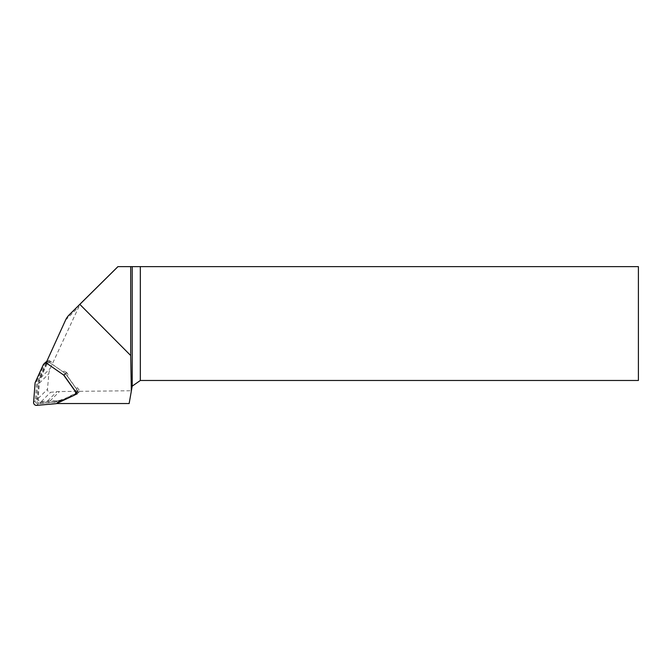 <?xml version="1.0" encoding="UTF-8"?>
<svg xmlns="http://www.w3.org/2000/svg" width="672" height="672" viewBox="0 0 672 672"><rect width="100%" height="100%" fill="white"/><g stroke="black" fill="none" stroke-linecap="round" stroke-linejoin="round"><path stroke-width="0.5" stroke-dasharray="3.36 2.52" d="M76.608 393.002A2.848 2.814 -134.8 0 0 76.784 389.483L65.327 373.363L49.081 362.065A2.848 2.814 -134.8 0 0 46.628 361.679M45.478 362.368A2.848 2.814 -134.8 0 0 44.906 363.191L36.784 381.024L35.28 400.63A2.848 2.814 -134.8 0 0 38.38 403.696L57.968 401.99L75.709 393.674A2.848 2.814 -134.8 0 0 76.49 393.128M65.327 373.363L63.647 375.035M57.968 401.99L56.288 403.662M36.784 381.024L35.104 382.696M51.668 362.191A3.562 3.52 -134.8 0 0 47.972 361.973L48.779 360.184L51.668 362.191L50.635 363.224L63.336 372.053A16.54 16.363 45.2 0 1 67.418 376.093L68.452 375.068A16.54 16.363 -134.8 0 0 64.369 371.028L66.763 372.691L68.452 375.068M76.07 392.91A3.562 3.52 45.2 0 0 77.423 387.677L79.876 391.129L61.16 400.445A16.54 16.363 45.2 0 1 55.658 401.923L40.345 403.259A3.562 3.52 -134.8 0 1 36.464 399.428L37.64 384.09A16.54 16.363 45.2 0 1 39.06 378.571L45.419 364.627A3.562 3.52 45.2 0 1 50.635 363.224M62.194 399.412L59.086 400.873L56.927 400.873A16.54 16.363 -134.8 0 0 62.194 399.412L61.16 400.445M56.524 403.544L59.086 400.873M56.398 403.544L74.5 395.069M77.179 393.809L79.876 391.129M82.421 301.728A17.984 17.791 -44.8 0 0 78.792 306.919L50.274 368.365A16.01 15.834 -44.8 0 0 48.838 373.724L47.477 389.239A2.881 2.848 -44.8 0 0 50.576 392.305L56.86 391.684A30.576 30.24 -44.8 0 1 59.506 391.541L131.393 390.751L129.142 403.544M131.393 390.751L132.208 386.156L140.322 380.478L638.4 380.478L638.4 266.633L117.911 266.633M66.763 372.691L64.075 375.371L47.04 363.527M46.452 363.594L40.093 377.546A16.54 16.363 -134.8 0 0 38.674 383.065L37.498 398.395A3.562 3.52 45.2 0 0 41.378 402.234L56.692 400.89A16.54 16.363 -134.8 0 0 56.927 400.873L50.123 400.873A30.24 29.912 -134.8 0 0 47.51 400.982L41.303 401.528A2.848 2.814 45.2 0 1 38.203 398.462L39.379 383.124A15.834 15.658 45.2 0 1 40.74 377.84L47.972 361.973A3.562 3.52 -134.8 0 0 46.452 363.594L45.419 364.627M46.091 362.863L48.779 360.184M77.423 387.677L76.39 388.702L67.418 376.093M64.369 371.028L63.336 372.053M75.037 393.943A3.562 3.52 -134.8 0 0 76.39 388.702M49.081 362.065L47.401 363.737M44.906 363.191L43.226 364.862M76.784 389.483L75.222 391.045M75.709 393.674L74.029 395.346M38.38 403.696L36.7 405.367M35.28 400.63L33.6 402.301M50.123 400.873L59.506 391.541M47.51 400.982L56.86 391.684M41.303 401.528L50.576 392.305M38.203 398.462L47.477 389.239M39.379 383.124L48.838 373.724M40.74 377.84L50.274 368.365M65.587 320.048L78.792 306.919M40.093 377.546L39.06 378.571M38.674 383.065L37.64 384.09M37.498 398.395L36.464 399.428M41.378 402.234L40.345 403.259M56.692 400.89L55.658 401.923M77.053 392.23L76.02 393.254M47.166 362.569L46.133 363.594"/><path stroke-width="1.01" d="M46.628 361.679A2.848 2.814 -134.8 0 0 45.478 362.368L43.798 364.039A2.848 2.814 -134.8 0 0 43.226 364.862L35.104 382.696L33.6 402.301A2.848 2.814 -134.8 0 0 36.7 405.367L56.288 403.662L74.029 395.346A2.848 2.814 -134.8 0 0 75.104 391.154L63.647 375.035L47.401 363.737A2.848 2.814 -134.8 0 0 43.798 364.039M74.81 394.8L76.49 393.128A2.848 2.814 -134.8 0 0 76.608 393.002M74.5 395.069L77.179 393.809L64.075 375.371M56.524 403.544L129.142 403.544L132.208 386.156L132.208 266.633L140.322 266.633L140.322 380.478L638.4 380.478L638.4 266.633L140.322 266.633M132.208 266.633L117.911 266.633L82.496 301.661A17.984 17.791 -44.8 0 0 82.463 301.694A17.984 17.791 -44.8 0 0 82.421 301.728M130.696 266.633L130.696 355.522L131.342 391.045M140.322 380.478L132.208 386.156M47.04 363.527L46.091 362.863L65.587 320.048A17.791 17.598 45.2 0 1 69.191 314.882L79.825 304.374L130.696 355.522M79.825 304.374L117.978 266.633M69.191 314.882L82.496 301.661M69.157 314.916L82.463 301.694"/></g></svg>
